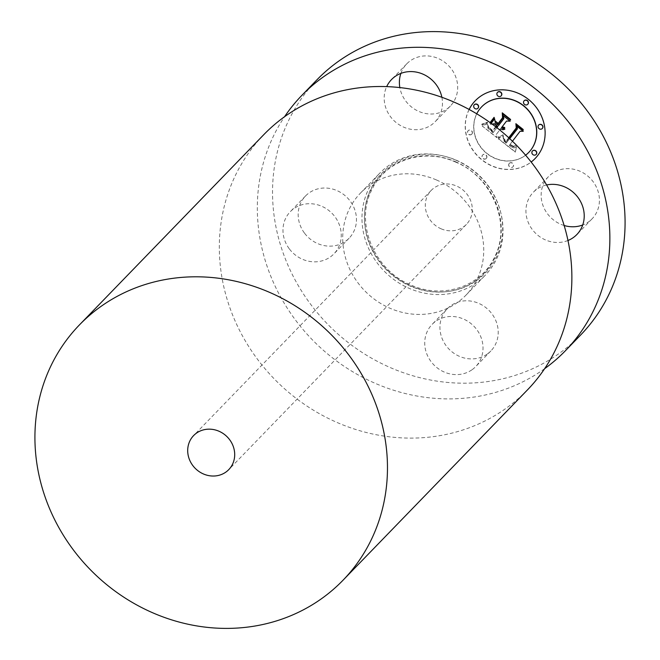 <?xml version="1.0" encoding="UTF-8"?>
<svg xmlns="http://www.w3.org/2000/svg" width="660" height="660" viewBox="0 0 660 660"><rect width="100%" height="100%" fill="white"/><g stroke="black" fill="none" stroke-linecap="round" stroke-linejoin="round"><path stroke-width="0.49" stroke-dasharray="3.3 2.47" d="M564.135 225.497A30.335 27.819 44.1 0 1 547.355 213.625A30.335 27.819 44.1 0 1 548.501 176.608A30.335 27.819 44.1 0 1 593.216 181.813A30.335 27.819 44.1 0 1 592.069 218.831A30.335 27.819 44.1 0 1 582.714 224.977M567.971 240.496A30.335 27.819 44.1 0 1 532.15 229.317A30.335 27.819 44.1 0 1 533.296 192.299A30.335 27.819 44.1 0 1 546.612 184.973M544.615 368.701A183.488 168.267 44.1 0 1 375.697 383.542A183.488 168.267 44.1 0 1 284.575 116.704M471.859 369.872A30.335 27.819 44.1 0 1 432.638 363.553A30.335 27.819 44.1 0 1 432.085 324.431A30.335 27.819 44.1 0 1 435.872 321.205A30.335 27.819 44.1 0 1 475.101 327.525A30.335 27.819 44.1 0 1 475.654 366.655A30.335 27.819 44.1 0 1 471.859 369.872M289.187 248.68A30.335 27.819 44.1 0 1 290.326 211.662A30.335 27.819 44.1 0 1 335.041 216.876A30.335 27.819 44.1 0 1 333.902 253.886A30.335 27.819 44.1 0 1 289.187 248.68M441.878 97.292A30.335 27.819 44.1 0 1 435.113 121.762A30.335 27.819 44.1 0 1 431.318 124.979A30.335 27.819 44.1 0 1 395.431 121.96A30.335 27.819 44.1 0 1 386.677 86.625M469.111 109.453A41.588 38.14 -135.9 0 0 480.859 159.085A41.588 38.14 -135.9 0 0 531.168 162.046M580.569 335.09A183.488 168.267 44.1 0 1 390.901 367.843A183.488 168.267 44.1 0 1 317.039 79.712M487.063 354.181A30.335 27.819 44.1 0 1 447.843 347.861A30.335 27.819 44.1 0 1 447.29 308.731A30.335 27.819 44.1 0 1 451.085 305.514A30.335 27.819 44.1 0 1 490.306 311.834A30.335 27.819 44.1 0 1 490.858 350.955A30.335 27.819 44.1 0 1 487.063 354.181M304.392 232.988A30.335 27.819 44.1 0 1 305.539 195.97A30.335 27.819 44.1 0 1 350.254 201.185A30.335 27.819 44.1 0 1 349.107 238.194A30.335 27.819 44.1 0 1 304.392 232.988M400.892 73.384A30.335 27.819 44.1 0 1 406.75 63.847A30.335 27.819 44.1 0 1 410.545 60.629A30.335 27.819 44.1 0 1 449.765 66.941A30.335 27.819 44.1 0 1 450.318 106.07A30.335 27.819 44.1 0 1 446.523 109.288A30.335 27.819 44.1 0 1 399.844 87.582M469.161 109.477A41.588 38.14 -135.9 0 0 480.991 158.944A41.588 38.14 -135.9 0 0 531.152 162.022M535.103 158.54A41.588 38.14 -135.9 0 0 535.169 158.466A41.588 38.14 -135.9 0 0 537.817 155.397A41.588 38.14 -135.9 0 0 530.219 100.633A41.588 38.14 -135.9 0 0 475.431 100.584A41.588 38.14 -135.9 0 0 475.365 100.65M455.647 160.066A73.392 67.303 44.1 0 1 485.191 275.319A73.392 67.303 44.1 0 1 409.324 288.42A73.392 67.303 44.1 0 1 379.78 173.167A73.392 67.303 44.1 0 1 455.647 160.066M481.701 106.796A32.769 30.046 -135.9 0 0 479.68 109.148A32.769 30.046 -135.9 0 0 485.628 152.254A32.769 30.046 -135.9 0 0 528.767 152.402M486.519 158.185A2.524 2.31 -135.9 0 0 482.732 154.869A2.524 2.31 -135.9 0 0 483.037 158.375A2.524 2.31 -135.9 0 0 486.519 158.185M474.35 104.717A2.524 2.31 -135.9 0 0 477.972 108.224M472.04 133.898A2.524 2.31 -135.9 0 0 468.262 130.581A2.524 2.31 -135.9 0 0 468.559 134.087A2.524 2.31 -135.9 0 0 472.04 133.898M524.18 100.749A2.524 2.31 -135.9 0 0 527.794 104.255M497.541 92.334A2.524 2.31 -135.9 0 0 501.163 95.84M532.496 150.967A2.524 2.31 -135.9 0 0 536.11 154.473M509.207 163.465A2.524 2.31 -135.9 0 0 512.993 166.79A2.524 2.31 -135.9 0 0 512.688 163.284A2.524 2.31 -135.9 0 0 509.207 163.465M538.659 125.037A2.524 2.31 -135.9 0 0 542.272 128.543M436.392 179.932A73.392 67.303 44.1 0 1 465.935 295.185A73.392 67.303 44.1 0 1 390.068 308.286A73.392 67.303 44.1 0 1 360.525 193.033A73.392 67.303 44.1 0 1 436.392 179.932M476.726 113.8A32.769 30.046 -135.9 0 0 486.016 152.848A32.769 30.046 -135.9 0 0 525.599 155.215M486.379 158.326A2.524 2.31 -135.9 0 0 482.6 155.009A2.524 2.31 -135.9 0 0 482.897 158.515A2.524 2.31 -135.9 0 0 486.379 158.326M471.9 134.038A2.524 2.31 -135.9 0 0 468.121 130.721A2.524 2.31 -135.9 0 0 468.418 134.227A2.524 2.31 -135.9 0 0 471.9 134.038M509.074 163.606A2.524 2.31 -135.9 0 0 512.853 166.93A2.524 2.31 -135.9 0 0 512.556 163.424A2.524 2.31 -135.9 0 0 509.074 163.606M527.365 390.002A183.488 168.267 44.1 0 1 337.697 422.755A183.488 168.267 44.1 0 1 263.827 134.624M506.17 143.137L509.718 138.649L506.17 143.137L503.151 140.225L503.341 136.348L498.209 138.724L515.336 152.138L516.417 146.388L514.8 147.741L513.166 147.988L509.231 145.447L509.883 144.919L513.274 146.85L516.029 145.373L513.274 146.388L509.99 144.449L512.449 141.24M498.341 137.09L498.168 137.643L499.372 137.329L503.258 135.366L502.978 134.953L498.085 137.041L498.3 137.503L500.445 136.81L503.39 135.226L503.11 134.813L498.473 136.95M508.736 137.742L506.014 141.281L503.332 138.13L504.438 140.605L506.17 142.007L509.149 138.121M492.979 132.8L496.914 127.71L492.979 132.8L487.864 128.164L487.526 123.832L482.146 125.953L496.897 137.684L496.295 134.45L499.736 129.962M491.139 123.354L490.372 124.352L492.236 124.154M495.66 126.736L492.591 130.738L488.969 127.743L487.798 125.326L488.548 127.817L491.882 130.795L492.673 131.381L496.023 127.009M482.419 124.154L481.775 124.715L484.423 124.212L487.063 123.007L487.352 122.265L481.825 124.146L481.907 124.575L484.555 124.072L487.641 122.545L487.484 122.125L482.551 124.014M490.066 122.579L489.91 123.552L490.446 122.851M498.457 138.625L515.468 151.998L516.557 146.248L514.932 147.601L513.298 147.848L509.363 145.307L510.023 144.779L513.414 146.71L516.169 145.233L513.406 146.248L510.13 144.309L520.22 131.134M523.083 131.167L516.97 126.299M506.303 142.997L503.283 140.085L503.481 136.207L498.597 138.484M503.456 138.435L503.819 139.648L506.303 141.867L516.879 128.065L516.524 124.525M523.174 129.814L523.281 129.319L516.038 123.808M508.753 137.758L506.154 141.141L503.588 138.295M482.146 125.953L497.038 137.544L496.427 134.31L500.709 128.725M504.842 129.145L501.971 127.974L501.559 127.611L502.037 126.984M504.727 127.892L504.817 127.388L502.309 126.629L506.674 120.928M509.982 121.044L503.382 115.789M498.721 125.35L495.462 122.76L494.629 118.833M491.156 123.362L490.512 124.212L492.088 124.039M495.677 126.753L492.731 130.597L489.101 127.603L487.93 125.186L489.035 128.123L492.814 131.241L496.996 125.771M493.119 132.66L488.004 128.024L487.657 123.692L482.287 125.812M494.208 117.2L494.431 117.694L490.042 123.412L490.083 122.587M498.349 123.263L495.495 121.242M498.415 123.89L503.167 117.719L502.928 113.71M510.543 119.765L510.634 119.262L502.417 112.975M441.086 228.797A24.461 22.432 -135.9 0 0 466.372 224.425A24.461 22.432 -135.9 0 0 456.522 186.013A24.461 22.432 -135.9 0 0 431.236 190.377A24.461 22.432 -135.9 0 0 441.086 228.797M456.291 160.198A71.924 65.959 44.1 0 1 498.869 251.262A71.924 65.959 44.1 0 1 410.899 285.986A71.924 65.959 44.1 0 1 368.329 194.923A71.924 65.959 44.1 0 1 456.291 160.198M455.301 161.626A71.189 65.29 44.1 0 1 497.442 251.757A71.189 65.29 44.1 0 1 410.371 286.135A71.189 65.29 44.1 0 1 368.239 195.995A71.189 65.29 44.1 0 1 455.301 161.626M592.069 218.831L576.865 234.523M548.501 176.608L533.296 192.299M455.301 161.964C492.385 176.748 511.945 224.697 494.398 257.474C480.818 286.704 442.596 299.417 411.073 285.062C373.989 270.286 354.436 222.337 371.976 189.552C385.564 160.331 423.786 147.609 455.301 161.964M447.29 308.731L432.085 324.431M490.858 350.955L475.654 366.655M305.539 195.97L290.326 211.662M349.107 238.194L333.902 253.886M450.318 106.07L435.113 121.762M406.75 63.847L391.545 79.538M465.935 295.185L485.191 275.319M360.525 193.033L379.78 173.167M466.372 224.425L228.764 469.623M431.236 190.377L193.627 435.575"/><path stroke-width="0.99" d="M582.714 224.977A30.335 27.819 44.1 0 1 564.135 225.497M546.612 184.973A30.335 27.819 44.1 0 1 578.011 197.513A30.335 27.819 44.1 0 1 576.865 234.523A30.335 27.819 44.1 0 1 567.971 240.496M284.575 116.704A183.488 168.267 44.1 0 1 301.826 95.403A183.488 168.267 44.1 0 1 491.494 62.65A183.488 168.267 44.1 0 1 565.364 350.782A183.488 168.267 44.1 0 1 544.615 368.701M386.677 86.625A30.335 27.819 44.1 0 1 391.545 79.538A30.335 27.819 44.1 0 1 395.332 76.321A30.335 27.819 44.1 0 1 441.878 97.292M531.168 162.046A41.588 38.14 -135.9 0 0 535.029 158.606A41.588 38.14 -135.9 0 0 537.685 155.537A41.588 38.14 -135.9 0 0 530.079 100.774A41.588 38.14 -135.9 0 0 475.299 100.724A41.588 38.14 -135.9 0 0 472.642 103.793A41.588 38.14 -135.9 0 0 469.111 109.453M301.826 95.403L317.039 79.712A183.488 168.267 44.1 0 1 506.707 46.959A183.488 168.267 44.1 0 1 580.569 335.09L565.364 350.782M399.844 87.582A30.335 27.819 44.1 0 1 400.892 73.384M475.365 100.65A41.588 38.14 -135.9 0 0 472.783 103.661A41.588 38.14 -135.9 0 0 469.161 109.477M531.152 162.022A41.588 38.14 -135.9 0 0 535.103 158.54M528.767 152.402A32.769 30.046 -135.9 0 0 528.833 152.328A32.769 30.046 -135.9 0 0 530.92 149.911A32.769 30.046 -135.9 0 0 524.931 106.763A32.769 30.046 -135.9 0 0 481.767 106.722A32.769 30.046 -135.9 0 0 481.701 106.796M477.972 108.224A2.524 2.31 -135.9 0 0 477.741 104.651A2.524 2.31 -135.9 0 0 474.35 104.717M527.794 104.255A2.524 2.31 -135.9 0 0 527.563 100.675A2.524 2.31 -135.9 0 0 524.18 100.749M501.163 95.84A2.524 2.31 -135.9 0 0 500.932 92.26A2.524 2.31 -135.9 0 0 497.541 92.334M536.11 154.473A2.524 2.31 -135.9 0 0 535.879 150.901A2.524 2.31 -135.9 0 0 532.496 150.967M542.272 128.543A2.524 2.31 -135.9 0 0 542.041 124.963A2.524 2.31 -135.9 0 0 538.659 125.037M525.599 155.215A32.769 30.046 -135.9 0 0 528.693 152.468A32.769 30.046 -135.9 0 0 530.788 150.051A32.769 30.046 -135.9 0 0 524.799 106.904A32.769 30.046 -135.9 0 0 481.635 106.862A32.769 30.046 -135.9 0 0 479.548 109.288A32.769 30.046 -135.9 0 0 476.726 113.8M478.063 108.108A2.524 2.31 -135.9 0 0 474.284 104.783A2.524 2.31 -135.9 0 0 474.581 108.289A2.524 2.31 -135.9 0 0 478.063 108.108M527.893 104.14A2.524 2.31 -135.9 0 0 524.114 100.815A2.524 2.31 -135.9 0 0 524.411 104.321A2.524 2.31 -135.9 0 0 527.893 104.14M501.254 95.725A2.524 2.31 -135.9 0 0 497.475 92.4A2.524 2.31 -135.9 0 0 497.772 95.906A2.524 2.31 -135.9 0 0 501.254 95.725M532.265 151.222A2.524 2.31 -135.9 0 0 536.044 154.547A2.524 2.31 -135.9 0 0 535.747 151.041A2.524 2.31 -135.9 0 0 532.265 151.222M538.428 125.293A2.524 2.31 -135.9 0 0 542.207 128.609A2.524 2.31 -135.9 0 0 541.909 125.103A2.524 2.31 -135.9 0 0 538.428 125.293M79.431 324.91L263.827 134.624A183.488 168.267 44.1 0 1 453.494 101.863A183.488 168.267 44.1 0 1 527.365 390.002L342.961 580.288A183.488 168.267 44.1 0 1 153.293 613.041A183.488 168.267 44.1 0 1 79.431 324.91A183.488 168.267 44.1 0 1 269.099 292.157A183.488 168.267 44.1 0 1 342.961 580.288M512.449 141.24L520.088 131.274L523.264 131.307L516.772 126.142L517.341 128.914L509.71 138.641L517.473 128.774L516.97 126.299M509.149 138.121L516.739 128.205L516.392 124.666L523.198 130.078L523.141 129.459L515.881 123.684L516.236 127.974L508.736 137.742M499.736 129.962L500.577 128.865L502.788 129.739L504.826 129.22L501.427 127.751L501.905 127.124L504.743 128.015L504.685 127.529L502.178 126.769L506.542 121.069L510.172 121.192L503.201 115.64L503.695 118.808L498.58 125.491L495.33 122.9L494.629 118.8L491.139 123.354M492.236 124.154L494.365 123.923L496.51 125.631L495.66 126.736M496.023 127.009L496.864 125.912L497.731 126.596L496.897 127.694L497.871 126.456L496.864 125.912M490.446 122.851L494.29 117.835L494.076 117.34L490.066 122.579M498.217 123.404L495.297 121.085L498.292 124.039L503.035 117.86L502.788 113.85L510.576 120.037L510.493 119.402L502.268 112.852L502.557 117.736L498.217 123.404L502.689 117.595L502.417 112.975M520.088 131.274L523.083 131.167M516.392 124.666L523.174 129.814M516.038 123.808L516.367 127.834L508.753 137.758M500.577 128.865L502.92 129.599L504.842 129.145M501.905 127.124L504.727 127.892M506.542 121.069L509.982 121.044M503.382 115.789L503.836 118.668L498.58 125.491M494.629 118.833L491.156 123.362M492.088 124.039L494.497 123.783L496.642 125.491L495.677 126.753M494.084 117.364L490.083 122.587M495.495 121.242L498.415 123.89M502.788 113.85L510.543 119.765M218.914 431.203A24.461 22.432 44.1 0 1 228.764 469.623A24.461 22.432 44.1 0 1 203.478 473.987A24.461 22.432 44.1 0 1 193.627 435.575A24.461 22.432 44.1 0 1 218.914 431.203"/></g></svg>
